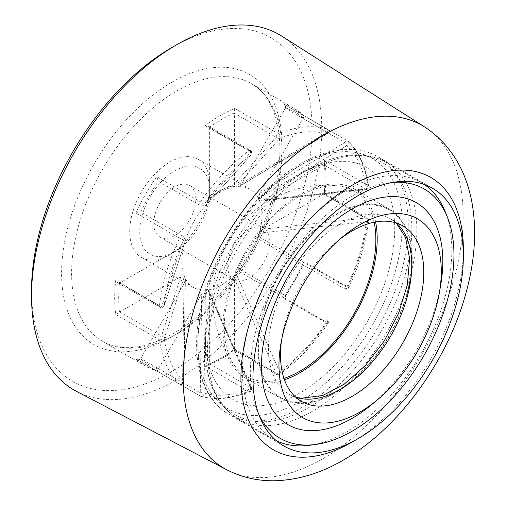 <?xml version="1.0" encoding="UTF-8"?>
<svg xmlns="http://www.w3.org/2000/svg" width="506" height="506" viewBox="0 0 506 506"><rect width="100%" height="100%" fill="white"/><g stroke="black" fill="none" stroke-linecap="round" stroke-linejoin="round"><path stroke-width="0.38" stroke-dasharray="2.53 1.9" d="M283.069 297.945A148.777 85.9 120 0 0 304.011 261.665L347.767 286.927A148.777 85.9 120 0 0 367.799 219.515L324.042 194.253A148.777 85.9 120 0 0 324.042 160.048L367.799 185.31A148.777 85.9 120 0 0 347.767 141.029L304.011 115.766A148.777 85.9 120 0 0 294.277 108.442A148.777 85.9 120 0 0 283.069 103.679L326.819 128.941A148.777 85.9 120 0 0 278.458 133.729L234.702 108.467A148.777 85.9 120 0 0 219.889 115.811A148.777 85.9 120 0 0 205.082 125.57L208.371 126.165L209.351 127.404A2.834 1.638 120 0 1 209.37 127.695L251.121 151.8A2.834 1.638 120 0 0 250.533 150.503A2.834 2.834 0 0 1 251.204 154.874L207.77 203.285C208.649 202.16 208.523 201.255 207.397 200.572L208.731 200.737L209.37 198.238L251.121 151.8A2.834 2.277 -137.4 0 1 251.204 154.874A2.834 2.277 -137.4 0 1 250.919 155.127L207.77 203.285A56.678 32.726 120 0 0 205.36 205.834L204.007 204.652A2.834 2.834 120 0 1 200.256 205.499L158.504 181.388A2.834 1.638 120 0 1 158.334 181.262L156.715 176.626A148.777 85.9 120 0 0 135.772 212.899L179.529 238.162A148.777 85.9 120 0 0 159.491 305.58L115.735 280.318A148.777 85.9 120 0 0 115.735 314.517L159.491 339.779A148.777 85.9 120 0 0 179.529 384.06L135.772 358.798A148.777 85.9 120 0 0 145.5 366.129A148.777 85.9 120 0 0 156.715 370.892L200.471 396.154A148.777 85.9 120 0 0 248.838 391.366L205.082 366.104A148.777 85.9 120 0 0 219.889 358.76A148.777 85.9 120 0 0 234.702 349.001L278.458 374.263A148.777 85.9 120 0 0 326.819 323.207L283.069 297.945L285.498 296.497L285.46 295.618A2.834 1.638 120 0 0 285.283 295.491L238.68 268.585M207.365 200.553L207.365 200.553A56.678 32.726 -60 0 1 219.889 191.009A56.678 32.726 -60 0 1 232.412 186.094L236.017 186.98L279.654 138.536A2.834 2.277 -137.4 0 1 276.168 137.341L234.417 183.779L234.417 113.236L276.168 137.341A2.834 1.638 120 0 1 278.173 133.869A2.834 1.638 120 0 1 278.458 133.729A2.834 1.853 -112.4 0 1 280.179 137.341A2.834 1.853 -112.4 0 1 279.654 138.536A144.318 83.319 -60 0 1 326.572 133.894L238.427 186.739A56.678 32.726 120 0 0 236.017 186.98M234.702 108.467L234.436 112.92A2.834 1.638 120 0 0 234.417 113.236M183.994 237.01L182.546 236.175A2.834 2.834 120 0 1 183.691 239.844L185.386 240.426L183.994 237.01L140.794 212.071A2.834 1.638 120 0 0 140.598 211.982L138.967 211.97L135.772 212.899M156.784 370.961L200.256 396.065A2.834 1.638 120 0 1 200.256 392.789A2.834 0.93 0.5 0 1 204.007 393.099L205.36 290.14L201.704 293.866L200.256 392.789L158.504 368.684A2.834 1.638 120 0 0 158.334 369.013C157.442 370.664 156.904 371.29 156.715 370.892L145.5 366.129L102.421 341.253C120.915 351.834 144.526 349.26 173.267 333.536C214.278 310.513 254.904 256.529 271.026 202.982C288.875 147.467 278.547 97.848 251.197 83.566A148.777 85.9 -60 0 1 274.005 202.786A148.777 85.9 -60 0 1 176.809 333.89A148.777 85.9 -60 0 1 102.421 341.253A148.777 85.9 -60 0 1 79.613 222.039A148.777 85.9 -60 0 1 176.809 90.935A148.777 85.9 -60 0 1 251.197 83.566L294.277 108.442L304.131 115.811L303.195 118.107A2.834 1.638 120 0 0 302.993 118.423L344.744 142.528L259.799 193.248L302.993 118.423M171.8 47.551A198.371 114.527 -60 0 1 312.069 128.537A198.371 114.527 -60 0 1 171.8 371.486A198.371 114.527 -60 0 1 31.53 290.501M76.596 391.442A205.215 118.48 120 0 0 176.638 379.873A205.215 118.48 120 0 0 310.007 201.344A205.215 118.48 120 0 0 281.747 36.109M174.804 251.748L169.795 254.638A56.678 32.726 120 0 0 209.87 185.221A56.678 32.726 120 0 0 198.131 159.276A56.678 32.726 120 0 0 169.795 162.084A56.678 32.726 120 0 0 132.768 212.027A56.678 32.726 120 0 0 141.459 257.446A56.678 32.726 120 0 0 169.795 254.638L174.804 251.748A49.594 28.633 120 0 0 209.87 191.009A49.594 28.633 120 0 0 174.804 170.762A49.594 28.633 120 0 0 139.738 231.501A49.594 28.633 120 0 0 174.804 251.748M242.083 183.02L327.034 132.3L285.283 108.195L242.083 183.02L239.174 186.461L238.427 186.739A56.678 32.726 -60 0 1 250.236 189.358A56.678 32.726 -60 0 1 258.402 198.27A56.678 32.726 120 0 1 259.401 200.477L260.837 201.059L262.975 200.262L365.819 189.099A2.834 0.411 -96 0 0 366.11 189.605A2.834 0.411 -96 0 0 366.319 188.574L259.401 200.477A56.678 32.726 -60 0 1 259.401 233.095A56.678 32.726 120 0 1 258.402 236.454L259.799 239.876L344.744 288.92A2.834 0.968 -60 0 0 346.888 287.149L258.402 236.454A56.678 32.726 -60 0 1 238.427 271.052A56.678 32.726 120 0 1 236.017 273.594L234.417 278.642L276.168 373.289A2.834 0.411 -24 0 0 279.654 371.859L236.017 273.594A56.678 32.726 -60 0 1 221.894 284.72A56.678 32.726 -60 0 1 207.77 289.9L250.919 388.45A2.834 0.411 -24 0 0 251.71 387.754A2.834 0.411 -24 0 0 251.121 387.754L209.37 293.1L209.37 363.65L251.121 387.754A2.834 1.638 120 0 1 248.838 391.366A2.834 1.853 67.6 0 0 250.198 391.53C232.191 398.905 215.752 400.505 200.888 396.331A2.834 2.29 -73.8 0 0 203.678 394.769A2.834 2.29 -73.8 0 0 204.007 393.099A144.318 83.319 -60 0 0 250.919 388.45A2.834 1.853 67.6 0 1 251.121 390.069A2.834 1.853 67.6 0 1 250.198 391.53A2.834 2.834 0 0 0 251.71 387.754L208.991 290.861L207.77 289.9A56.678 32.726 120 0 1 205.36 290.14A56.678 32.726 -60 0 1 193.558 287.522A56.678 32.726 -60 0 1 185.386 278.61L183.691 381.366A2.834 0.93 0.5 0 1 183.963 381.771A2.834 0.93 0.5 0 1 182.546 382.568L183.994 283.638L140.794 358.463L182.546 382.568A2.834 1.638 120 0 1 179.712 384.199A2.834 2.834 0 0 0 183.963 381.771L185.386 278.61A56.678 32.726 120 0 1 184.386 276.402A56.678 32.726 -60 0 1 184.386 243.784L164.254 305.238A2.834 2.277 17.4 0 1 164.178 305.605A2.834 2.277 17.4 0 1 161.477 307.072L180.819 247.693L119.726 282.968L161.477 307.072A2.834 1.638 120 0 1 160.06 307.212A2.834 2.834 0 0 0 164.178 305.605L184.386 243.784A56.678 32.726 120 0 1 185.386 240.426A56.678 32.726 -60 0 1 205.36 205.834L201.704 206.334M248.75 278.243A29.753 17.179 120 0 0 269.793 241.798A29.753 17.179 120 0 0 263.632 228.181A29.753 17.179 120 0 0 248.75 229.654A29.753 17.179 120 0 0 227.713 266.093A29.753 17.179 120 0 0 233.873 279.717A29.753 17.179 120 0 0 248.75 278.243M374.117 222.223A107.202 61.89 120 0 0 339.014 185.987A107.202 61.89 120 0 0 262.684 228.971A107.202 61.89 120 0 0 224.24 327.325A107.202 61.89 120 0 0 235.024 366.097A107.202 61.89 120 0 0 283.961 378.38M174.804 235.549A29.753 17.179 120 0 0 194.241 209.326A29.753 17.179 120 0 0 189.68 185.487A29.753 17.179 120 0 0 174.804 186.961A29.753 17.179 120 0 0 155.367 213.178A29.753 17.179 120 0 0 159.928 237.023A29.753 17.179 120 0 0 174.804 235.549M115.735 314.517L119.46 312.063A2.834 1.638 120 0 1 119.726 311.892L161.477 335.997A2.834 1.638 120 0 0 159.491 339.779A2.834 1.853 -7.6 0 0 163.482 339.463A2.834 1.853 -7.6 0 0 164.254 338.413L184.386 276.402C183.526 275.561 182.337 275.637 180.819 276.618L161.477 335.997A2.834 2.277 17.4 0 1 164.254 338.413A144.318 83.319 -60 0 0 183.691 381.366A2.834 2.29 133.8 0 1 183.134 382.903A2.834 2.29 133.8 0 1 179.529 384.06A2.834 1.638 120 0 0 179.712 384.199L135.772 358.798C137.461 360.07 139.068 360.057 140.598 358.773A2.834 1.638 120 0 0 140.794 358.463M242.083 270.552L238.427 271.052L326.572 322.335A2.834 0.968 -60 0 0 327.034 319.596A2.834 1.638 120 0 1 326.819 323.207A2.834 0.329 34.7 0 0 327.951 323.663C313.619 344.263 297.591 361.176 279.862 374.408A2.834 1.391 -126.6 0 0 280.179 373.289A2.834 1.391 -126.6 0 0 279.654 371.859A144.318 83.319 -60 0 0 326.572 322.335A2.834 0.329 34.7 0 1 327.622 323.207A2.834 0.329 34.7 0 1 327.951 323.663A2.834 2.834 0 0 0 327.034 319.596M262.975 229.186L259.401 233.095L366.319 221.755A2.834 0.411 -96 0 0 365.819 218.023L262.975 229.186L324.068 193.918L365.819 218.023A2.834 1.638 120 0 1 367.236 217.877A2.834 1.638 120 0 1 367.799 219.515A2.834 1.391 6.6 0 1 368.634 220.66C366.034 242.633 359.399 264.973 348.729 287.674A2.834 0.323 -154.7 0 1 348.166 287.623A2.834 0.323 -154.7 0 1 346.888 287.149A144.318 83.319 -60 0 0 366.319 221.755A2.834 1.391 6.6 0 0 367.818 221.489A2.834 1.391 6.6 0 0 368.634 220.66A2.834 2.834 0 0 0 367.236 217.877L325.073 193.539C326.212 182.59 326.206 172.261 325.048 162.571L324.327 164.823A145.943 84.262 -60 0 1 324.327 193.785A2.834 1.638 120 0 0 324.068 193.918M259.799 193.248L258.402 198.27L346.888 145.62A2.834 0.93 -120.5 0 1 344.744 142.528A2.834 1.638 120 0 1 346.161 141.035A2.834 1.638 120 0 1 347.578 140.889A2.834 1.638 120 0 1 347.767 141.029A2.834 2.29 -46.2 0 1 348.128 141.3C359.178 152.091 366.009 167.125 368.627 186.41A2.834 1.853 172.4 0 1 367.818 187.941A2.834 1.853 172.4 0 1 366.319 188.574A144.318 83.319 -60 0 0 346.888 145.62A2.834 2.29 -46.2 0 0 348.166 144.501A2.834 2.29 -46.2 0 0 348.128 141.3A2.834 2.834 0 0 0 347.578 140.889L304.106 115.792M352.144 442.054A157.277 90.808 120 0 0 463.357 249.433M234.417 183.779L234.487 184.81L233.62 186.303L232.412 186.094M209.37 127.695L209.37 198.238M285.283 108.195A2.834 1.638 120 0 0 285.46 107.867A145.943 84.262 -60 0 1 303.195 118.107M260.837 201.059L366.11 189.605A2.834 2.834 0 0 0 368.627 186.41A2.834 1.853 172.4 0 0 367.799 185.31A2.834 1.638 120 0 1 365.819 189.099L324.068 164.994A2.834 1.638 120 0 0 324.327 164.823M324.068 164.994L262.975 200.262M259.799 239.876L302.993 264.815A2.834 1.638 120 0 0 303.195 264.897A145.943 84.262 -60 0 1 285.46 295.618M209.351 363.959L207.764 365.712C216.732 361.866 225.682 356.711 234.613 350.247L276.757 374.592A2.834 1.638 120 0 1 276.168 373.289L234.417 349.184A2.834 1.638 120 0 0 234.436 349.482C234.613 350.595 234.702 350.437 234.702 349.001C234.702 350.437 234.613 350.595 234.436 349.482A145.943 84.262 -60 0 1 209.351 363.959A2.834 1.638 120 0 0 209.37 363.65M209.37 293.1L208.991 290.861M234.417 349.184L234.417 278.642M183.994 283.638L185.519 279.394M158.504 368.684L201.704 293.866M119.46 312.063A145.943 84.262 -60 0 1 119.46 283.101A2.834 1.638 120 0 0 119.726 282.968M180.819 247.693L184.386 243.784M119.726 311.892L180.819 276.618M207.764 365.712L205.082 366.104M304.011 261.665L303.973 264.499L303.195 264.897M324.042 194.253C325.288 193.539 325.383 193.381 324.327 193.785C325.383 193.381 325.288 193.539 324.042 194.253M324.042 160.048L325.048 162.571M119.46 283.101L117.898 282.873L115.735 280.318M285.46 107.867C285.808 105.906 285.011 104.508 283.069 103.679L327.034 129.03A2.834 1.638 120 0 0 326.819 128.941A2.834 2.29 106.2 0 1 327.622 132.642A2.834 2.29 106.2 0 1 326.572 133.894A2.834 0.93 -120.5 0 0 327.059 133.926A2.834 2.834 0 0 0 327.034 129.03A2.834 1.638 120 0 1 327.034 132.3A2.834 0.93 -120.5 0 1 327.059 133.926L239.167 186.461M392.985 182.375A143.976 83.123 120 0 0 372.119 186.834A143.976 83.123 120 0 0 272.835 285.719A143.976 83.123 120 0 0 258.889 414.642M444.945 211.141A148.068 85.489 -60 0 1 427.102 342.619A148.068 85.489 -60 0 1 326.591 441.156A148.068 85.489 -60 0 1 309.773 445.255M276.295 440.669A148.068 85.489 -60 0 1 273.101 438.98A148.068 85.489 -60 0 1 254.822 306.99A148.068 85.489 -60 0 1 367.672 180.338A148.068 85.489 -60 0 1 421.169 182.514A148.068 85.489 -60 0 1 424.23 184.437M281.469 401.486A133.9 77.304 -60 0 1 205.366 338.223A133.9 77.304 -60 0 1 300.045 174.235A133.9 77.304 -60 0 1 318.622 165.633A133.9 77.304 -60 0 1 392.884 251.406A133.9 77.304 -60 0 1 281.469 401.486M319.975 399.898A109.1 62.991 120 0 0 403.13 306.573A109.1 62.991 120 0 0 389.664 209.32A109.1 62.991 120 0 0 350.247 207.719A109.1 62.991 120 0 0 267.092 301.038A109.1 62.991 120 0 0 280.558 398.292A109.1 62.991 120 0 0 319.975 399.898M375.597 221.938A109.1 62.991 120 0 0 354.598 189.073A109.1 62.991 120 0 0 315.181 187.473A109.1 62.991 120 0 0 232.026 280.792A109.1 62.991 120 0 0 245.492 378.045A109.1 62.991 120 0 0 284.454 379.804M339.615 239.427A101.308 58.494 120 0 0 336.73 241.76A101.308 58.494 120 0 0 282.184 336.231A101.308 58.494 120 0 0 281.608 339.899M371.657 404.623A128.233 74.034 120 0 0 440.694 285.049M234.487 184.81A59.512 34.357 120 0 0 221.894 189.851A59.512 34.357 120 0 0 209.307 199.345M205.082 125.57L248.838 150.832A148.777 85.9 120 0 0 200.471 201.888L156.715 176.626M208.371 126.158L250.533 150.503A2.834 1.638 120 0 0 249.116 150.643A2.834 1.638 120 0 0 248.838 150.832A2.834 1.391 53.4 0 1 251.121 154.115A2.834 1.391 53.4 0 1 250.919 155.127A144.318 83.319 -60 0 0 204.007 204.652A2.834 0.329 -145.3 0 0 203.678 204.196A2.834 0.329 -145.3 0 0 200.471 201.888A2.834 1.638 120 0 0 200.256 205.499M209.351 127.404A145.943 84.262 -60 0 1 221.894 119.277A145.943 84.262 -60 0 1 234.436 112.92M184.114 237.08L182.546 236.175A2.834 1.638 120 0 0 181.129 236.315A2.834 1.638 120 0 0 179.529 238.162A2.834 0.323 25.3 0 0 183.134 239.787A2.834 0.323 25.3 0 0 183.691 239.844A144.318 83.319 -60 0 0 164.254 305.238A2.834 1.391 -173.4 0 1 163.482 305.915A2.834 1.391 -173.4 0 1 159.491 305.58A2.834 1.638 120 0 0 160.06 307.212L117.898 282.873M424.566 126.917A197.979 114.305 -60 0 1 451.826 286.32A197.979 114.305 -60 0 1 323.163 458.556A197.979 114.305 -60 0 1 226.65 469.72M171.8 82.257A155.861 89.986 120 0 0 61.587 273.145A155.861 89.986 120 0 0 171.8 336.781A155.861 89.986 120 0 0 282.013 145.886A155.861 89.986 120 0 0 171.8 82.257M303.05 163.817A148.777 85.9 -60 0 1 377.438 156.449A148.777 85.9 -60 0 1 400.246 275.669A148.777 85.9 -60 0 1 303.05 406.773A148.777 85.9 -60 0 1 228.661 414.142A148.777 85.9 -60 0 1 205.86 294.922A148.777 85.9 -60 0 1 303.05 163.817M300.045 401.568A144.526 83.446 120 0 0 402.238 224.556A144.526 83.446 120 0 0 300.045 165.557A144.526 83.446 120 0 0 197.846 342.562A144.526 83.446 120 0 0 300.045 401.568M158.334 369.013A145.943 84.262 -60 0 1 140.598 358.773M140.598 211.982A145.943 84.262 -60 0 1 158.334 181.262M276.757 374.592A2.834 1.638 120 0 0 278.458 374.263A2.834 1.391 -126.6 0 0 279.862 374.408A2.834 2.834 0 0 1 276.757 374.592M200.471 396.154A2.834 2.29 -73.8 0 0 200.888 396.331A2.834 2.834 0 0 1 200.256 396.065A2.834 1.638 120 0 0 200.471 396.154M344.744 288.92A2.834 1.638 120 0 0 347.767 286.927A2.834 0.323 -154.7 0 1 348.729 287.674A2.834 2.834 0 0 1 344.744 288.92M332.682 160.136A148.068 85.489 120 0 0 219.832 286.788A148.068 85.489 120 0 0 238.105 418.772A148.068 85.489 120 0 0 291.595 420.948A148.068 85.489 120 0 0 404.446 294.296A148.068 85.489 120 0 0 386.173 162.312A148.068 85.489 120 0 0 332.682 160.136M288.344 417.077A145.994 84.287 -60 0 1 205.366 348.096A145.994 84.287 -60 0 1 308.597 169.295A145.994 84.287 -60 0 1 328.849 159.915A145.994 84.287 -60 0 1 409.822 253.443A145.994 84.287 -60 0 1 288.344 417.077M350.146 208.339A108.392 62.58 120 0 0 259.957 329.836A108.392 62.58 120 0 0 320.077 399.272A108.392 62.58 120 0 0 410.271 277.775A108.392 62.58 120 0 0 350.146 208.339M295.833 397.286A101.308 58.494 -60 0 1 289.464 394.433A101.308 58.494 -60 0 1 276.959 304.131A101.308 58.494 -60 0 1 354.175 217.472A101.308 58.494 -60 0 1 390.777 218.959A101.308 58.494 -60 0 1 396.432 223.051M208.731 200.737L221.305 191.148L233.627 186.309M283.765 445.957L228.661 414.142C199.313 397.729 189.193 352.499 202.103 302.398C215.505 246.719 257.035 188.264 300.925 163.609C330.102 147.132 355.604 144.748 377.438 156.449L432.541 188.264M209.87 191.009L209.87 185.221M141.459 257.446L193.558 287.522M339.014 185.987A113.357 113.357 0 0 0 235.024 366.097M189.68 185.487L263.632 228.181M159.928 237.023L233.873 279.717M198.131 159.276L250.236 189.358M285.498 296.497L303.973 264.499M273.101 438.98L238.105 418.772C216.505 405.224 205.588 381.669 205.366 348.096L205.366 338.223M421.169 182.514L386.173 162.312C369.709 153.21 350.772 152.331 329.381 159.681L308.597 169.295L300.045 174.235M301.487 401.378L289.464 394.433L295.637 397.109M396.179 222.969L390.777 218.959L402.801 225.904M354.598 189.073L389.664 209.32M245.492 378.045L280.558 398.292M282.184 336.231L280.874 343.846M336.73 241.76L342.67 236.821"/><path stroke-width="0.76" d="M31.53 296.092L31.53 290.501A198.371 114.527 -60 0 1 171.8 47.551L176.638 44.756A205.215 118.48 120 0 0 31.53 296.092A205.215 118.48 120 0 0 76.596 391.442L226.65 469.72A197.979 114.305 -60 0 1 193.172 311.943A197.979 114.305 -60 0 1 323.163 135.26A197.979 114.305 -60 0 1 424.566 126.917L281.747 36.109A205.215 118.48 120 0 0 176.638 44.756L171.8 47.551M463.357 256.371L463.357 249.433A157.277 90.808 120 0 0 352.144 185.221A157.277 90.808 120 0 0 240.932 377.849A157.277 90.808 120 0 0 352.144 442.061A157.277 90.808 120 0 0 352.144 442.054L358.153 438.588A148.777 85.9 120 0 0 358.159 438.588A148.777 85.9 120 0 0 463.357 256.371A148.777 85.9 120 0 0 432.541 188.264A148.777 85.9 120 0 0 358.153 195.632A148.777 85.9 120 0 0 260.963 326.737A148.777 85.9 120 0 0 283.765 445.957A148.777 85.9 120 0 0 358.153 438.588L352.144 442.054M283.961 378.38A107.202 61.89 120 0 0 375.844 239.793A107.202 61.89 120 0 0 374.117 222.223M258.889 414.642A143.976 83.123 120 0 0 315.82 444.432A143.976 83.123 120 0 0 332.17 440.448A143.976 83.123 120 0 0 429.898 344.637A143.976 83.123 120 0 0 447.247 216.783A143.976 83.123 120 0 0 392.985 182.375M315.82 444.432L309.773 445.255A148.068 85.489 -60 0 1 276.295 440.669M376.053 217.169A114.773 66.261 120 0 0 342.67 236.821A114.773 66.261 120 0 0 280.874 343.846A114.773 66.261 120 0 0 344.207 419.335A114.773 66.261 120 0 0 377.596 399.683A114.773 66.261 120 0 0 439.385 292.658A114.773 66.261 120 0 0 376.053 217.169M439.385 292.658L440.694 285.049A128.233 74.034 120 0 0 369.93 200.705A128.233 74.034 120 0 0 263.234 344.434A128.233 74.034 120 0 0 334.358 426.577A128.233 74.034 120 0 0 371.657 404.623L377.596 399.683M281.608 339.899A101.308 58.494 120 0 0 301.487 401.378A101.308 58.494 120 0 0 338.09 402.865A101.308 58.494 120 0 0 415.306 316.212A101.308 58.494 120 0 0 402.801 225.904A101.308 58.494 120 0 0 366.199 224.411A101.308 58.494 120 0 0 339.615 239.427M284.454 379.804A109.1 62.991 120 0 0 284.91 379.652A109.1 62.991 120 0 0 375.597 221.938M424.23 184.437A148.068 85.489 -60 0 1 444.945 211.141L447.247 216.783M396.432 223.051A101.308 58.494 -60 0 1 401.157 314.757A101.308 58.494 -60 0 1 326.066 395.926A101.308 58.494 -60 0 1 295.833 397.286M226.65 469.72C242.203 477.664 258.832 481.32 276.542 480.7C299.394 479.656 321.671 472.781 343.365 460.08C399.342 428.177 448.272 359.93 466.368 291.538C484.097 226.505 474.552 159.738 424.566 126.917M295.637 397.109L301.121 398.273L322.765 395.471L344.162 384.225L365.357 365.541L384.098 341.183L398.532 313.467L407.292 285.055L409.613 258.775L405.534 237.396L396.179 222.969"/></g></svg>
